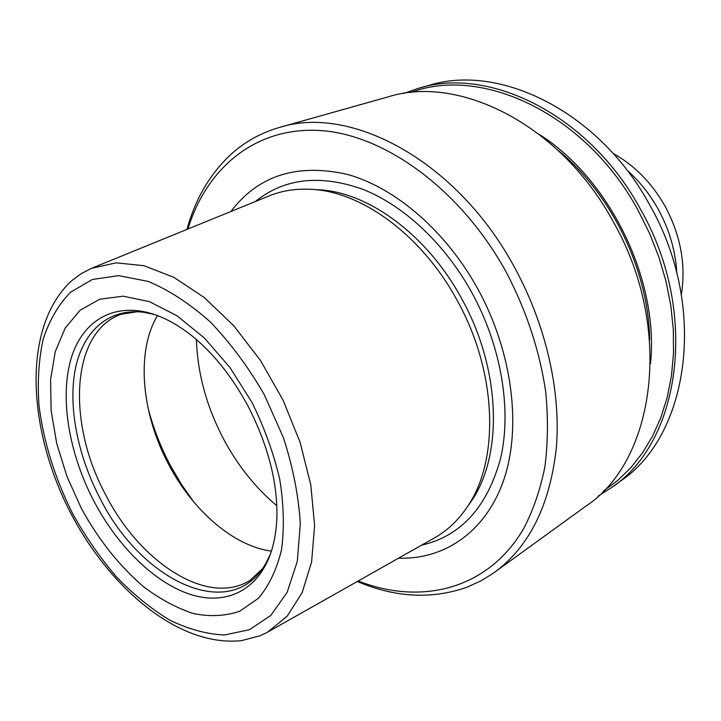 <?xml version="1.0" encoding="UTF-8"?>
<svg xmlns="http://www.w3.org/2000/svg" width="721" height="721" viewBox="0 0 721 721"><rect width="100%" height="100%" fill="white"/><g stroke="black" fill="none" stroke-linecap="round" stroke-linejoin="round"><path stroke-width="1.08" d="M681.363 294.583C686.068 264.868 680.687 235.506 665.222 206.485C651.964 183.044 634.579 165.343 613.057 153.384M627.063 170.273C639.491 181.25 649.909 194.309 658.327 209.441C669.403 229.765 675.559 250.989 676.821 273.124M92.477 267.933L268.572 196.139C282.398 190.38 297.575 188.181 314.131 189.524C364.186 193.084 423.2 236.984 457.583 301.162C497.337 372.829 499.572 460.214 467.496 506.539C458.286 520.346 447.128 530.881 434.033 538.145L268.446 631.659M398.578 558.171C444.253 559.757 485.801 532.089 503.808 479.771C521.643 427.499 512.613 352.857 478.347 289.878C446.335 231.225 395.469 187.685 347.324 174.383C297.043 163.063 258.226 175.437 230.873 211.514M71.758 280.703L68.801 283.452C23.442 329.308 27.731 424.345 66.566 504.898C105.627 585.335 177.474 647.692 241.589 640.59L259.984 635.796L267.482 632.209L287.129 616.266L302.171 592.626L311.589 561.992L314.617 525.555L310.805 485.008L300.143 442.433L283.074 400.155L260.515 360.527L233.757 325.739L204.331 297.584L173.878 277.342L144.011 265.716L116.144 262.832L91.45 268.347L81.103 273.71L71.758 280.703M357.292 581.487C395.324 597.637 431.879 599.548 466.956 587.218L481.177 580.711L492.749 573.592L586.182 505.944C654.929 460.782 674.18 328.866 613.598 222.347C561.235 124.841 459.205 74.209 388.249 96.839L279.424 127.464C261.885 132.52 246.411 140.883 233 152.564C210.974 172.256 195.625 197.869 186.955 229.413M603.414 491.037L617.753 480.429L630.857 467.668L642.537 452.851L652.604 436.088L660.887 417.522L667.222 397.361L671.467 375.812L673.531 353.137L673.324 329.623L670.818 305.587L666.006 281.361L658.94 257.28L649.702 233.694L638.418 210.938C585.948 113.224 481.195 65.323 410.637 92.567M403.67 93.478L418.55 88.304C489.226 65.863 589.724 114.846 640.753 209.685C699.821 313.256 680.056 442.406 611.669 487.477L598.376 495.94M247.645 405.346C230.963 374.848 211.55 351.001 189.407 333.823C179.141 326.018 168.912 320.106 158.737 316.077C117.018 299.81 82.951 319.043 71.163 358.337C59.419 397.866 69.009 453.743 94.091 501.537C117.902 546.572 154.691 582.892 190.641 594.501C226.457 605.892 259.434 590.184 271.826 549.826C274.98 539.344 276.693 527.655 276.945 514.758C277.116 480.051 267.374 443.631 247.718 405.49M154.402 314.482L143.785 312.283C108.718 307.804 83.059 331.245 75.399 368.692C67.873 406.383 77.688 455.717 100.075 498.4C141.172 580.982 230.738 624.251 265.517 563.903L270.384 554.215M157.493 315.6C135.674 351.659 141.496 413.89 168.777 464.657C192.958 510.738 233.721 546.275 271.429 551.096M418.55 88.304L428.86 85.411C499.419 63.033 599.394 111.449 649.954 205.386C708.518 307.966 688.591 436.16 620.339 481.195L611.669 487.477M358.211 580.973C420.713 605.559 487.919 589.922 523.797 528.394C533.252 510.108 540.29 489.568 544.896 466.784C547.969 442.946 548.23 417.847 545.671 391.476C539.641 350.884 526.618 311.337 506.611 272.844C461.197 189.632 384.59 134.412 319.944 130.501C255.036 126.617 206.404 168.525 187.938 229.017M494.615 572.267C529.349 546.68 549.916 505.232 556.324 447.912C561.019 391.882 546.248 325.73 515.01 268.311C457.817 161.125 350.794 104.338 279.424 127.464M650.495 363.699C659.246 280.829 610.11 179.268 539.696 134.692M467.496 506.539L471.516 500.888C503.114 455.239 500.978 369.522 462.017 299.305C428.319 236.425 370.378 193.39 321.052 189.875L314.131 189.524M421.614 545.166C461.007 536.1 487.369 507.025 500.707 457.934C511.703 409.925 501.483 347.171 472.444 293.681C445.452 244.257 404.184 205.701 363.051 189.38C320.16 174.158 284.263 178.204 255.36 201.529M649.657 339.997C648.81 270.726 611.552 193.715 557.766 150.067M251.872 402.255L229.918 367.449L204.404 338.05L176.987 315.753L149.382 301.639L123.174 296.178L99.741 299.233L80.157 310.192L65.169 328.082L55.247 351.704L50.578 379.733L51.137 410.781L56.725 443.505L66.999 476.554L81.491 508.656C98.831 540.164 119.686 566.318 144.056 587.128C160.413 599.331 176.915 608.154 193.57 613.598C210 616.879 225.367 616.104 239.678 611.282L258.442 598.268C269.005 585.74 276.693 569.581 281.514 549.799C284.407 528.268 283.813 504.718 279.721 479.177C273.592 453.103 264.31 427.472 251.872 402.255M137.269 311.715L121.002 314.284C70.424 332.39 66.819 423.813 106.005 495.417C140.406 562.777 207.675 606.685 249.808 580.522L261.912 569.365M249.439 629.712L224.573 634.976C206.711 634.201 188.424 629.244 169.723 620.105C151.167 608.848 133.394 594.428 116.414 576.854C100.174 557.829 85.664 536.893 72.857 514.037C54.922 478.302 43.62 442.036 38.961 405.265C37.357 381.544 38.763 359.518 43.188 339.185C49.361 320.25 58.509 304.577 70.604 292.176L92.396 279.487L118.614 275.629L148.084 281.379C168.894 290.022 189.641 303.559 210.334 321.972C230.396 342.917 248.357 367.106 264.219 394.54L283.425 437.683C293.014 467.406 298.647 496.12 300.315 523.825L297.286 561.416L287.111 592.446L270.754 615.473L249.439 629.712M276.801 505.7C255.604 487.901 237.921 465.793 223.753 439.368C206.63 406.806 197.518 373.532 196.418 339.555M193.859 502.059L181.449 484.413L170.435 465.559C160.45 446.66 152.897 427.093 147.796 406.851"/></g></svg>
